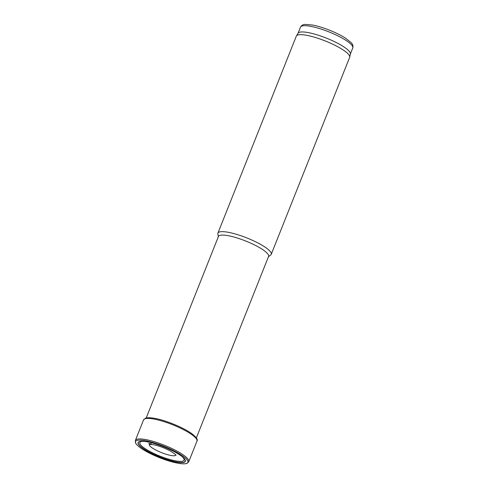 <?xml version="1.0" encoding="UTF-8"?>
<svg xmlns="http://www.w3.org/2000/svg" width="488" height="488" viewBox="0 0 488 488"><rect width="100%" height="100%" fill="white"/><g stroke="black" fill="none" stroke-linecap="round" stroke-linejoin="round"><path stroke-width="0.73" d="M196.121 438.474L268.577 256.401A26.98 5.838 -158.3 0 0 245.671 240.999A26.98 5.838 -158.3 0 0 218.447 236.448L145.991 418.521M268.443 256.749L270.742 254.98A28.7 6.21 -158.3 0 0 271.255 254.327A28.7 6.21 -158.3 0 0 246.885 237.949A28.7 6.21 -158.3 0 0 217.922 233.105A28.7 6.21 -158.3 0 0 217.849 233.935L218.307 236.796M271.255 254.327L349.646 57.34A28.7 6.21 -158.3 0 0 349.719 57.108A28.7 6.21 -158.3 0 0 325.276 40.962A28.7 6.21 -158.3 0 0 296.423 35.898A28.7 6.21 -158.3 0 0 296.314 36.118L217.922 233.105M349.719 57.108L350.36 53.948A28.127 6.088 -158.3 0 0 326.405 38.125A28.127 6.088 -158.3 0 0 298.131 33.166L296.423 35.898M144.161 440.505A28.17 6.094 21.7 0 1 176.815 452.315A28.17 6.094 21.7 0 1 186.062 463.6A28.17 6.094 21.7 0 1 159.46 457.64A28.17 6.094 21.7 0 1 136.042 443.696A28.17 6.094 21.7 0 1 143.984 440.475A28.17 6.094 21.7 0 1 144.161 440.505M145.43 441.518A25.419 5.502 21.7 0 1 145.894 441.585A25.419 5.502 21.7 0 1 184.531 458.909A25.419 5.502 21.7 0 1 159.698 457.049A25.419 5.502 21.7 0 1 140.373 441.341A25.419 5.502 21.7 0 1 143.673 441.317A25.419 5.502 21.7 0 1 145.43 441.518M300.51 27.127C301.486 25.333 303.121 24.424 305.415 24.4L312.607 25.034C317.731 26.029 323.41 27.767 329.65 30.238C335.781 32.696 341.02 35.307 345.37 38.058L351.079 42.566C352.745 44.188 353.312 45.976 352.775 47.928A28.127 6.088 -158.3 0 0 328.894 31.872A28.127 6.088 -158.3 0 0 300.51 27.127L298.07 33.269M143.564 419.851L145.619 418.137C147.382 417.594 149.932 417.588 153.269 418.118C163.523 419.497 182.902 427.091 191.943 433.765C196.42 437.309 198.097 439.755 196.975 441.109A28.743 6.222 21.7 0 0 182.201 429.013A28.743 6.222 21.7 0 0 152.36 418.789A28.743 6.222 21.7 0 0 143.564 419.851L135.402 440.42A28.719 6.216 21.7 0 1 142.325 439.084A28.719 6.216 21.7 0 1 144.198 439.328A28.719 6.216 21.7 0 1 174.076 449.576A28.719 6.216 21.7 0 1 188.777 461.654C187.477 463.167 186.575 463.82 186.062 463.6M175.857 455.121A14.311 3.099 21.7 0 1 161.461 452.608A14.311 3.099 21.7 0 1 149.279 444.544M148.736 443.616A17.208 3.721 21.7 0 1 151.439 443.854L148.736 443.616M181.438 456.085A23.772 5.142 21.7 0 1 175.052 460.764A23.772 5.142 21.7 0 1 145.985 449.192A23.772 5.142 21.7 0 1 144.564 441.408M184.47 458.836A25.217 5.459 21.7 0 1 159.759 456.896A25.217 5.459 21.7 0 1 140.471 441.329M352.775 47.928L350.335 54.064M135.402 440.42C135.304 442.409 135.518 443.5 136.042 443.696M196.975 441.109L188.777 461.654M149.322 444.403L150.133 444.397C155.513 444.611 162.315 446.825 170.525 451.04C174.942 453.962 176.729 455.353 175.894 455.212L175.918 454.987"/></g></svg>
